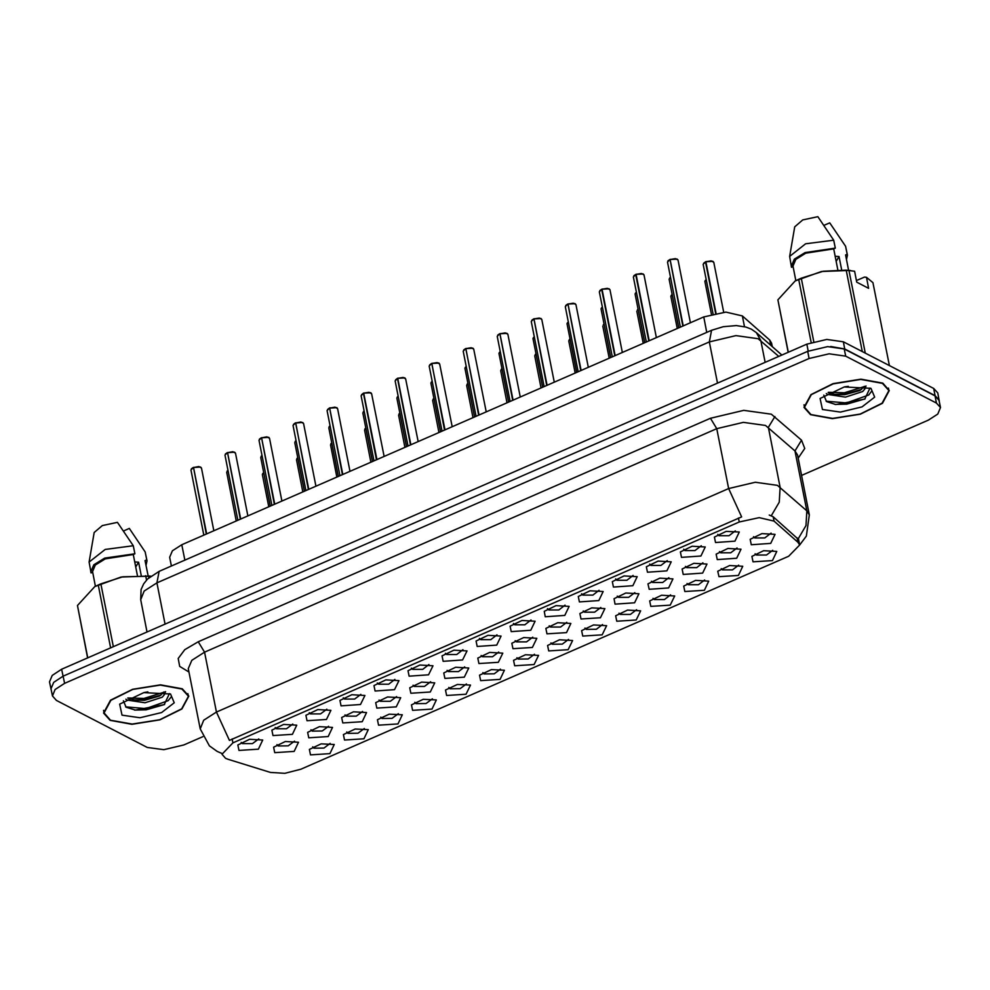 <?xml version="1.0" encoding="UTF-8"?>
<svg xmlns="http://www.w3.org/2000/svg" width="990" height="990" viewBox="0 0 990 990"><rect width="100%" height="100%" fill="white"/><g stroke="black" fill="none" stroke-linecap="round" stroke-linejoin="round"><path stroke-width="1.49" d="M640.629 610.818L636.248 619.938L616.807 621.213L615.693 615.792L627.511 610.149L640.629 610.818M619.035 613.169L620.322 614.468L630.345 614.443L636.582 609.692M674.673 595.968L670.292 605.088L650.838 606.363L649.737 600.93L661.555 595.299L674.673 595.968M653.066 598.307L654.365 599.618L664.389 599.593L670.626 594.829M708.704 581.118L704.336 590.238L684.882 591.513L683.768 586.08L695.599 580.437L708.704 581.118M687.11 583.457L688.396 584.768L698.433 584.744L704.67 579.979M606.585 625.668L602.217 634.788L582.764 636.063L581.65 630.642L593.48 624.999L606.585 625.668M584.991 628.019L586.278 629.331L596.314 629.293L602.551 624.542M572.554 640.53L568.173 649.65L548.72 650.925L547.619 645.492L559.437 639.849L572.554 640.53M550.947 642.869L552.247 644.181L562.271 644.156L568.507 639.391M742.748 566.255L738.367 575.388L718.926 576.65L717.812 571.23L729.63 565.587L742.748 566.255M721.153 568.607L722.44 569.918L732.464 569.881L738.701 565.129M538.511 655.38L534.13 664.5L514.689 665.775L513.575 660.342L525.393 654.712L538.511 655.38M516.916 657.719L518.203 659.031L528.227 659.006L534.464 654.241M504.467 670.23L500.099 679.35L480.645 680.625L479.531 675.205L491.362 669.562L504.467 670.23M482.873 672.581L484.16 673.881L494.196 673.856L500.433 669.104M470.436 685.08L466.055 694.2L446.601 695.475L445.5 690.055L457.318 684.412L470.436 685.08M448.829 687.431L450.128 688.743L460.152 688.706L466.389 683.954M436.392 699.942L432.011 709.063L412.57 710.337L411.456 704.905L423.275 699.262L436.392 699.942M414.798 702.281L416.085 703.593L426.108 703.568L432.345 698.804M402.348 714.792L397.98 723.913L378.526 725.187L377.413 719.755L389.231 714.124L402.348 714.792M380.754 717.131L382.041 718.443L392.077 718.418L398.314 713.654M368.317 729.642L363.936 738.763L344.483 740.037L343.382 734.617L355.2 728.974L368.317 729.642M346.71 731.994L348.01 733.293L358.034 733.268L364.271 728.516M334.274 744.492L329.893 753.613L310.452 754.887L309.338 749.467L321.156 743.824L334.274 744.492M312.679 746.844L313.966 748.155L323.99 748.118L330.227 743.366M776.791 551.405L772.41 560.526L752.969 561.8L751.856 556.38L763.674 550.737L776.791 551.405M755.184 553.757L756.484 555.068L766.508 555.031L772.745 550.279M672.952 578.865L668.584 587.986L649.131 589.26L648.017 583.828L659.847 578.197L672.952 578.865M651.358 581.204L652.645 582.516L662.681 582.491L668.918 577.727M570.834 623.428L566.466 632.548L547.012 633.823L545.898 628.39L557.729 622.747L570.834 623.428M549.24 625.767L550.527 627.078L560.563 627.054L566.8 622.289M638.921 593.715L634.541 602.836L615.087 604.11L613.986 598.69L625.804 593.047L638.921 593.715M617.314 596.067L618.614 597.378L628.638 597.341L634.875 592.589M536.803 638.278L532.422 647.398L512.968 648.673L511.867 643.24L523.685 637.61L536.803 638.278M515.196 640.617L516.495 641.928L526.519 641.904L532.756 637.139M706.996 564.015L702.615 573.136L683.174 574.41L682.06 568.978L693.879 563.335L706.996 564.015M685.402 566.354L686.689 567.666L696.712 567.641L702.949 562.877M741.04 549.153L736.659 558.286L717.205 559.56L716.104 554.128L727.922 548.485L741.04 549.153M719.433 551.504L720.732 552.816L730.756 552.779L736.993 548.027M604.878 608.565L600.497 617.698L581.056 618.96L579.942 613.54L591.76 607.897L604.878 608.565M583.283 610.917L584.57 612.228L594.594 612.191L600.831 607.439M502.759 653.128L498.378 662.248L478.937 663.523L477.824 658.102L489.642 652.46L502.759 653.128M481.165 655.479L482.452 656.778L492.476 656.754L498.713 652.002M468.716 667.978L464.347 677.111L444.894 678.373L443.78 672.952L455.598 667.31L468.716 667.978M447.121 670.329L448.408 671.641L458.444 671.604L464.681 666.852M434.684 682.84L430.304 691.961L410.85 693.235L409.736 687.803L421.567 682.159L434.684 682.84M413.078 685.179L414.377 686.491L424.401 686.466L430.638 681.702M400.641 697.69L396.26 706.81L376.819 708.085L375.705 702.652L387.523 697.022L400.641 697.69M379.034 700.029L380.333 701.341L390.357 701.316L396.594 696.552M366.597 712.54L362.229 721.66L342.775 722.935L341.661 717.515L353.479 711.872L366.597 712.54M345.003 714.891L346.29 716.191L356.326 716.166L362.55 711.414M332.566 727.39L328.185 736.51L308.731 737.785L307.618 732.365L319.448 726.722L332.566 727.39M310.959 729.741L312.258 731.053L322.282 731.016L328.519 726.264M298.522 742.252L294.141 751.373L274.7 752.648L273.587 747.215L285.405 741.572L298.522 742.252M276.915 744.591L278.215 745.903L288.238 745.878L294.476 741.114M775.071 534.303L770.703 543.423L751.249 544.698L750.135 539.278L761.966 533.635L775.071 534.303M753.477 536.654L754.764 537.966L764.8 537.929L771.037 533.177M705.288 546.913L700.908 556.034L681.454 557.308L680.353 551.875L692.171 546.232L705.288 546.913M683.682 549.252L684.981 550.564L695.005 550.539L701.242 545.775M671.245 561.763L666.864 570.884L647.423 572.158L646.309 566.726L658.127 561.095L671.245 561.763M649.65 564.102L650.937 565.414L660.961 565.389L667.198 560.625M637.201 576.613L632.833 585.734L613.379 587.008L612.265 581.588L624.096 575.945L637.201 576.613M615.607 578.964L616.894 580.276L626.93 580.239L633.167 575.487M603.17 591.463L598.789 600.596L579.336 601.87L578.234 596.438L590.052 590.795L603.17 591.463M581.563 593.814L582.863 595.126L592.886 595.089L599.123 590.337M569.126 606.326L564.745 615.446L545.304 616.721L544.191 611.288L556.009 605.645L569.126 606.326M547.532 608.664L548.819 609.976L558.843 609.951L565.08 605.187M535.083 621.175L530.714 630.296L511.261 631.571L510.147 626.138L521.965 620.507L535.083 621.175M513.488 623.514L514.775 624.826L524.811 624.801L531.036 620.037M501.051 636.026L496.671 645.146L477.217 646.421L476.103 641L487.934 635.357L501.051 636.026M479.445 638.377L480.744 639.688L490.768 639.651L497.005 634.899M467.008 650.876L462.627 660.008L443.186 661.283L442.072 655.85L453.89 650.207L467.008 650.876M445.401 653.227L446.7 654.538L456.724 654.501L462.961 649.749M432.964 665.738L428.596 674.858L409.142 676.133L408.029 670.7L419.847 665.057L432.964 665.738M411.37 668.077L412.657 669.389L422.693 669.364L428.918 664.599M398.933 680.588L394.552 689.708L375.099 690.983L373.985 685.55L385.815 679.92L398.933 680.588M377.326 682.927L378.625 684.238L388.649 684.214L394.886 679.449M364.889 695.438L360.509 704.558L341.067 705.833L339.954 700.413L351.772 694.77L364.889 695.438M343.282 697.789L344.582 699.101L354.606 699.064L360.843 694.312M330.846 710.288L326.477 719.421L307.024 720.683L305.91 715.263L317.728 709.62L330.846 710.288M309.251 712.639L310.538 713.951L320.574 713.914L326.799 709.162M296.814 725.15L292.434 734.271L272.98 735.545L271.866 730.113L283.697 724.47L296.814 725.15M275.208 727.489L276.507 728.801L286.531 728.776L292.768 724.012M262.771 740L258.39 749.121L238.949 750.395L237.835 744.963L249.653 739.332L262.771 740M241.164 742.339L242.463 743.651L252.487 743.626L258.724 738.862M739.32 532.051L734.951 541.183L715.498 542.458L714.384 537.025L726.215 531.382L739.32 532.051M717.725 534.402L719.012 535.714L729.048 535.677L735.285 530.925M228.158 759.293L225.633 758.278L221.995 754.207L232.959 742.908L739.245 522.002L759.206 517.634L774.032 521.099L797.952 542.211L799.673 545.007L788.708 556.306L300.812 769.193L284.897 773.289L270.456 772.386L228.158 759.293M171.406 566.057L169.661 557.246L172.334 550.799L181.838 544.698L703.729 316.973L725.905 312.122L742.376 315.983L769.725 340.102L771.631 343.208L772.324 346.698M110.125 720.336L131.955 724.296L159.86 719.854L181.962 708.927L188.867 696.143L182.333 688.83L160.504 684.87L132.598 689.3L110.496 700.239L103.591 713.023L110.125 720.336M810.575 414.699L832.404 418.659L860.31 414.216L882.412 403.289L889.317 390.506L882.783 383.192L860.954 379.232L833.048 383.662L810.934 394.602L804.041 407.385L810.575 414.699M221.822 753.328L217.218 751.361L209.447 745.804L200.166 728.838L203.73 720.237L216.414 712.095L229.371 740.446L741.597 516.929L728.64 488.59L755.246 482.266L777.348 485.372L806.838 510.791L809.387 514.924L797.519 455.029L794.97 450.896L765.48 425.465L743.379 422.371L716.785 428.695L204.546 652.2L191.874 660.33L188.273 668.77M801.566 475.423L928.323 420.107L937.827 414.018L940.5 407.558L939.077 400.368L935.043 395.851L844.223 348.938L827.64 346.611L807.692 351.351L63.162 676.22L53.658 682.32L50.985 688.78L52.408 695.958L56.442 700.487L147.263 747.401L163.845 749.727L183.794 744.987L202.814 736.684M769.242 515.097L773.165 516.743L798.101 539.08L805.934 525.566L806.838 510.791L794.97 450.896L801.541 440.129L804.721 448.482L798.126 458.061M940.5 407.558L936.466 403.041L845.646 356.128L829.063 353.801L809.115 358.541L64.585 683.409L55.081 689.51L52.408 695.958M939.225 401.136L937.716 392.931L933.681 388.414L843.332 341.748L826.749 339.409L806.801 344.161L61.677 669.29L52.173 675.39L49.5 681.838L51.233 689.993M51.022 686.713L50.923 689.028M939.139 400.121L935.105 395.592L844.755 348.925L830.721 346.488M670.082 259.529L675.44 258.588L678.001 260.036L677.197 259.132L670.082 259.529L683.236 325.92M670.106 259.417L677.012 259.034M670.131 259.751L682.84 326.081M705.833 261.781L711.191 260.84L713.753 262.288L712.949 261.385L705.833 261.781L716.03 313.224M705.858 261.669L712.763 261.286M705.449 261.954L703.209 264.367L705.524 261.83L715.621 313.31M181.962 688.99L160.355 685.068L132.734 689.461L110.855 700.289L104.037 712.936L110.496 720.176L132.103 724.086L159.724 719.705L181.603 708.877L188.422 696.23L181.962 688.99M135.729 566.948L138.588 562.221L134.739 561.949M141.174 575.289L138.588 562.221M147.857 691.936L144.317 692.517M125.866 699.126L127.042 700.004L145.047 702.801L162.212 697.158L164.328 694.745L164.328 691.998M163.932 691.936L159.588 696.032L144.552 700.277L135.37 700.239L127.673 698.111M121.956 715.176L139.936 717.701L161.58 712.577L174.277 702.776L170.503 693.99L143.773 692.616L119.691 704.113L121.956 715.176M123.342 700.784L126.101 707.219L135.358 710.139L164.266 704.682L169.451 693.668M150.851 576.155L122.748 576.824L100.832 583.828L94.792 586.612L77.418 605.521L87.665 657.954M149.812 576.019L120.99 577.096L94.792 586.612M137.375 575.277L133.266 554.499L134.888 553.794L133.304 545.799L117.464 522.349L102.292 525.591L94.223 532.496L89.15 562.072L91.031 572.925L92.615 572.232M133.304 545.799L105.126 549.413L89.15 562.072M134.888 553.794L104.73 558.174L93.852 564.832L90.746 571.985M133.266 554.499L105.287 558.83L95.337 565.018L92.503 571.638L95.399 586.278M77.418 605.521L87.788 657.892M110.657 647.918L98.196 584.979M100.832 583.828L113.293 646.767M148.463 575.908L148.834 577.789M146.545 580.041L145.691 575.735M165.54 691.602L164.427 694.473M146.05 565.278L147.003 560.847L145.134 551.913L129.294 528.462L123.54 530.962M145.134 551.913L146.718 559.894L145.084 560.612L148.104 575.833L145.084 560.612M147.003 560.847L146.718 559.894M171.097 696.948L168.213 700.66L145.938 708.543L125.656 706.897M163.796 692.245L143.921 698.408L127.945 697.975M164.649 704.459L146.186 709.818L134.492 710.028M161.036 695.129L144.181 699.67L133.613 699.98M882.412 383.353L860.805 379.43L833.184 383.823L811.305 394.651L804.486 407.298L810.946 414.538L832.553 418.448L860.174 414.068L882.053 403.239L888.871 390.592L882.412 383.353M836.179 261.31L839.037 256.583L835.189 256.311M841.624 269.651L839.037 256.583M848.306 386.298L844.767 386.88M826.316 393.488L827.491 394.367L845.497 397.163L862.661 391.52L864.777 389.107L864.777 386.36M864.381 386.298L860.038 390.394L845.002 394.639L835.82 394.602L828.123 392.473M822.405 409.538L840.386 412.075L862.03 406.94L874.727 397.139L870.952 388.352L844.223 386.979L820.141 398.475L822.405 409.538M823.791 395.146L826.551 401.581L835.808 404.502L864.716 399.044L869.901 388.031M856.449 280.578L864.505 277.064L866.436 277.349L868.601 288.288L856.771 282.187L854.605 271.235L846.141 270.097L823.197 271.198L801.281 278.19L795.242 280.974L777.868 299.883L788.114 352.316M850.262 270.381L821.44 271.458L795.242 280.974M837.825 269.639L833.716 248.861L835.337 248.156L833.753 240.162L817.913 216.711L802.741 219.953L794.673 226.858L789.599 256.435L791.48 267.288L793.064 266.595M833.753 240.162L805.575 243.775L789.599 256.435M835.337 248.156L805.179 252.537L794.302 259.194L791.196 266.347M833.716 248.861L805.736 253.192L795.787 259.38L792.953 266.001L795.849 280.64M889.391 365.533L872.994 282.707L866.436 277.349M777.868 299.883L788.238 352.254M811.144 342.49L798.645 279.341M801.281 278.19L813.842 341.661M848.913 270.27L865.31 353.096M862.265 351.524L846.141 270.097M865.99 385.964L864.876 388.835M846.5 259.64L847.452 255.21L845.584 246.275L829.744 222.824L823.989 225.324M845.584 246.275L847.168 254.257L845.534 254.975L848.554 270.196M847.452 255.21L847.168 254.257M848.591 270.196L845.534 254.975M871.534 391.31L868.663 395.022L846.388 402.905L826.106 401.259M864.245 386.607L844.371 392.77L828.395 392.337M865.099 398.821L846.636 404.18L834.941 404.39M861.486 389.491L844.631 394.032L834.063 394.342M636.05 274.379L641.396 273.438L643.958 274.886L643.154 273.983L636.05 274.379L649.192 340.77M636.063 274.267L642.98 273.884M635.654 274.552L633.414 276.977L635.729 274.44L648.797 340.944M602.007 289.241L607.353 288.288L609.927 289.736L609.11 288.833L602.007 289.241L615.149 355.62M602.031 289.117L608.937 288.746M601.623 289.402L599.371 291.827L601.685 289.29L614.765 355.794M567.963 304.091L573.321 303.15L575.883 304.598L575.079 303.695L567.963 304.091L581.118 370.47M567.988 303.979L574.893 303.596M568.013 304.314L580.722 370.644M533.932 318.941L539.278 318L541.839 319.448L541.035 318.545L533.932 318.941L547.074 385.333M533.944 318.829L540.849 318.446M533.969 319.164L546.678 385.494M499.888 333.791L505.234 332.85L507.808 334.298L506.991 333.395L499.888 333.791L513.03 400.183M499.913 333.68L506.818 333.296M499.938 334.014L512.647 400.356M465.845 348.653L471.19 347.7L473.764 349.148L472.96 348.245L465.845 348.653L478.999 415.033M465.869 348.529L472.775 348.158M465.894 348.876L478.603 415.206M431.813 363.503L437.159 362.563L439.721 364.011L438.917 363.107L431.813 363.503L444.956 429.883M431.826 363.392L438.731 363.008M431.85 363.726L444.56 430.056M397.77 378.353L403.116 377.413L405.69 378.861L404.873 377.957L397.77 378.353L410.912 444.745M397.794 378.242L404.7 377.858M397.374 378.526L395.134 380.952L397.448 378.415L410.528 444.906M363.726 393.203L369.072 392.263L371.646 393.711L370.842 392.807L363.726 393.203L376.881 459.595M363.751 393.092L370.656 392.708M363.342 393.377L361.09 395.802L363.404 393.265L376.485 459.768M329.695 408.066L335.041 407.113L337.602 408.561L336.798 407.657L329.695 408.066L342.837 474.445M329.707 407.942L336.612 407.571M329.732 408.288L342.441 474.618M295.651 422.916L300.997 421.975L303.571 423.423L302.754 422.52L295.651 422.916L308.793 489.295M295.676 422.804L302.581 422.421M295.701 423.138L308.41 489.468M261.608 437.766L266.954 436.825L269.528 438.273L268.723 437.37L261.608 437.766L274.75 504.157M261.632 437.654L268.538 437.271M261.657 437.988L274.366 504.318M227.576 452.616L232.922 451.675L235.484 453.123L234.679 452.22L227.576 452.616L240.719 519.007M227.589 452.504L234.494 452.121M227.613 452.838L240.322 519.181M193.533 467.478L198.879 466.525L201.453 467.973L200.636 467.07L193.533 467.478L206.675 533.857M193.557 467.354L200.463 466.983M193.57 467.701L206.291 534.031M739.245 522.002L738.453 518.018M774.032 521.099L773.165 516.743M797.952 542.211L797.086 537.867M232.959 742.908L232.18 738.924M184.907 560.167L181.838 544.698M770.752 345.312L769.725 340.102M744.505 326.712L742.376 315.983M706.786 332.442L703.729 316.973M710.474 418.263L716.785 428.695L728.64 488.59L216.414 712.095L204.546 652.2L198.235 641.768L710.474 418.263L743.725 410.355L771.346 414.228L801.541 440.129M771.321 515.679L779.254 502.128L780.182 487.266L768.314 427.358L774.885 416.604M188.904 671.975L179.673 666.344L178.212 658.437L184.808 649.712L198.235 641.768M809.115 358.541L807.692 351.351M845.646 356.128L844.223 348.938M64.585 683.409L63.162 676.22M936.466 403.041L935.043 395.851M778.796 356.375L758.031 338.654L735.929 335.548L709.323 341.872L156.89 582.924L144.218 591.055L140.654 599.668L141.112 589.533L143.649 583.865L147.572 578.977L159.18 571.391L711.624 330.338L709.323 341.872L717.49 383.13M165.058 624.183L156.89 582.924L159.18 571.391M765.171 362.328L760.865 340.548L756.422 332.665L781.803 355.064M61.677 669.29L63.063 676.269M806.801 344.161L808.187 351.141M843.332 341.748L844.755 348.925M933.681 388.414L935.105 395.592M669.698 259.702L667.458 262.127L680.34 327.183M667.916 260.915L669.698 259.615M703.667 263.167L705.449 261.867M706.216 279.576L704.917 281.469L705.375 280.269M633.872 275.764L635.654 274.478M599.829 290.615L601.623 289.328M567.579 304.264L565.34 306.677L578.21 371.745M565.797 305.477L567.579 304.178M533.536 319.114L531.296 321.54L544.178 386.595M531.754 320.327L533.536 319.028M672.173 294.426L670.874 296.332L671.331 295.119M637.3 309.969L638.117 309.189M603.257 324.819L604.073 324.039M570.054 338.988L568.755 340.882L570.042 338.889M569.213 339.681L570.042 338.927M670.465 277.324L669.166 279.229L678.793 327.851M669.624 278.017L670.453 277.262M636.422 292.174L635.122 294.079L644.75 342.701M635.58 292.867L635.122 294.079M602.378 307.024L601.091 308.93L610.719 357.563M601.549 307.717L601.091 308.93M568.347 321.886L567.047 323.779L576.675 372.413M567.505 322.579L567.047 323.779M499.505 333.964L497.252 336.39L510.135 401.445M497.71 335.177L499.492 333.89L497.252 336.39M465.461 348.814L463.221 351.24L476.091 416.295M463.679 350.027L465.461 348.74L463.221 351.24M431.417 363.677L429.177 366.09L442.06 431.145M429.635 364.889L431.417 363.59M395.592 379.739L397.374 378.44M534.303 336.736L533.004 338.642L542.631 387.263M533.462 337.429L533.004 338.642M500.259 351.586L498.972 353.492L508.6 402.113M499.43 352.279L498.972 353.492M466.228 366.436L464.929 368.342L474.557 416.976M465.387 367.129L464.929 368.342M432.185 381.299L430.885 383.192L440.513 431.826M431.343 381.992L430.885 383.192M536.011 353.838L534.724 355.744L535.998 353.752M535.182 354.531L536.011 353.776M501.979 368.688L500.68 370.594L501.955 368.602M501.138 369.381L501.967 368.639M467.936 383.538L466.637 385.444L467.924 383.452M467.094 384.231L467.924 383.489M361.56 394.589L363.342 393.302M329.299 408.226L327.059 410.652L339.941 475.707M327.517 409.439L329.299 408.152L327.059 410.652M295.255 423.089L293.015 425.502L305.898 490.557M293.473 424.302L295.255 423.002L293.015 425.502M261.224 437.939L258.972 440.364L271.854 505.42M259.442 439.152L261.224 437.852L258.972 440.364M227.18 452.789L224.94 455.214L237.823 520.27M225.398 454.002L227.18 452.715M193.137 467.639L190.897 470.064L203.779 535.12M191.355 468.852L193.137 467.565M398.141 396.149L396.854 398.054L406.482 446.676M397.312 396.841L396.854 398.054M364.11 410.999L362.81 412.904L372.438 461.526M363.268 411.692L364.097 410.949M329.225 426.542L330.066 425.849L328.767 427.754L338.394 476.388M296.022 440.711L294.723 442.604L304.363 491.238M295.193 441.404L296.01 440.649M261.991 455.561L260.692 457.467L270.32 506.088M261.15 456.254L261.979 455.499M227.947 470.411L226.648 472.317L236.276 520.938M227.106 471.104L227.935 470.349M433.892 398.401L432.605 400.294L433.88 398.302M433.063 399.094L433.88 398.339M399.861 413.251L398.562 415.157L399.836 413.164M399.019 413.944L399.849 413.189M365.817 428.101L364.518 430.007L365.805 428.014M364.976 428.794L365.805 428.039M331.774 442.951L330.487 444.857L331.761 442.864M330.945 443.644L331.761 442.901M297.743 457.801L296.443 459.707L297.718 457.714M296.901 458.506L297.73 457.751M263.699 472.663L262.399 474.569L262.857 473.356M799.673 545.007L798.423 538.721M799.66 544.946L806.33 536.122L809.387 514.924M200.166 728.838L188.31 668.943M711.624 330.338L723.368 326.712L736.251 325.623L745.977 327.096L751.361 329.225L756.422 332.665M140.654 599.668L147.065 632.028M678.001 260.036L690.426 322.777M667.458 262.127L669.723 259.578M713.753 262.288L723.64 312.234M703.209 264.367L713.01 313.88M704.917 281.469L711.414 314.3M103.529 710.387L104.037 712.936M187.914 693.668L188.422 696.23M803.979 404.749L804.486 407.298M888.364 388.031L888.871 390.592M643.958 274.886L656.382 337.627M633.414 276.977L646.297 342.033M609.927 289.736L622.351 352.477M599.371 291.827L612.253 356.883M575.883 304.598L588.308 367.339M565.34 306.677L567.604 304.14M541.839 319.448L554.264 382.19M531.296 321.54L533.561 318.99M670.874 296.332L677.247 328.519M636.842 311.182L643.215 343.382M602.799 326.032L609.172 358.232M568.755 340.882L575.128 373.082M669.166 279.229L670.44 277.237M507.808 334.298L520.233 397.039M473.764 349.148L486.189 411.889M439.721 364.011L452.145 426.752M429.177 366.09L431.442 363.553M405.69 378.861L418.102 441.602M395.134 380.952L408.016 446.007M534.724 355.744L541.097 387.932M500.68 370.594L507.053 402.794M466.637 385.444L473.01 417.644M371.646 393.711L384.071 456.452M361.09 395.802L373.973 460.857M337.602 408.561L350.027 471.302M303.571 423.423L315.983 486.164M269.528 438.273L281.952 501.014M235.484 453.123L247.908 515.864M224.94 455.214L227.205 452.678M201.453 467.973L213.865 530.714M190.897 470.064L193.161 467.528M362.81 412.904L364.085 410.912M328.767 427.754L330.054 425.762M294.723 442.604L296.01 440.612M260.692 457.467L261.966 455.474M226.648 472.317L227.935 470.324M432.605 400.294L438.978 432.494M398.562 415.157L404.935 447.344M364.518 430.007L370.891 462.206M330.487 444.857L336.86 477.056M296.443 459.707L302.816 491.906M262.399 474.569L268.773 506.756"/></g></svg>
